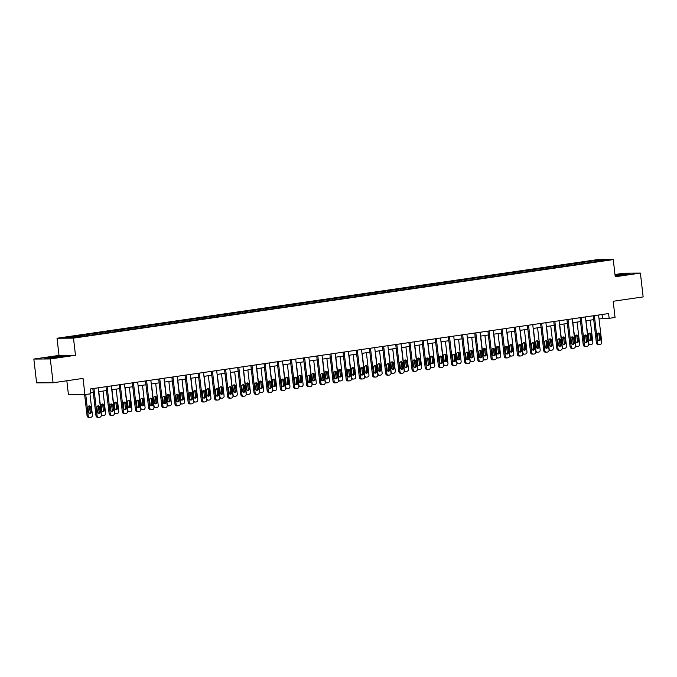 <?xml version="1.0" encoding="UTF-8"?>
<svg xmlns="http://www.w3.org/2000/svg" width="677" height="677" viewBox="0 0 677 677"><rect width="100%" height="100%" fill="white"/><g stroke="black" fill="none" stroke-linecap="round" stroke-linejoin="round"><path stroke-width="1.02" d="M66.837 380.762L68.445 394.716L84.913 394.598L90.828 393.743L90.269 388.979L608.598 313.561L609.148 318.325L615.054 317.471L613.184 301.273L643.15 296.915L640.391 273.093L623.923 273.203L614.978 274.507M33.85 359.055L36.609 382.877L53.077 382.767L50.318 358.945L75.477 355.281L73.488 338.136L57.02 338.246L59.009 355.4L33.85 359.055L50.318 358.945M73.488 338.136L613.252 259.604L596.784 259.714L57.02 338.246M598.849 260.086L64.662 337.806L71.424 337.764L87.401 335.665L592.891 262.117L605.619 260.044L598.849 260.086L598.586 261.06M84.075 334.988L84.583 335.851M92.182 333.803L92.681 334.666M97.243 333.067L97.75 333.93M105.35 331.891L105.857 332.754M110.41 331.155L110.918 332.018M118.517 329.97L119.025 330.841M123.586 329.234L124.086 330.097M131.685 328.057L132.193 328.92M136.754 327.321L137.253 328.184M144.853 326.145L145.36 327.008M149.922 325.4L150.429 326.272M158.02 324.224L158.528 325.087M163.089 323.488L163.597 324.351M171.196 322.311L171.696 323.174M176.257 321.575L176.765 322.438M184.364 320.39L184.872 321.253M189.425 319.654L189.932 320.517M197.532 318.478L198.039 319.341M202.601 317.741L203.1 318.605M210.699 316.557L211.207 317.428M215.768 315.82L216.268 316.692M223.867 314.644L224.375 315.507M228.936 313.908L229.444 314.771M237.043 312.732L237.542 313.595M242.104 311.995L242.611 312.859M250.211 310.811L250.71 311.674M255.271 310.074L255.779 310.938M263.378 308.898L263.886 309.761M268.439 308.162L268.947 309.025M276.546 306.977L277.054 307.849M281.615 306.241L282.114 307.104M289.714 305.065L290.221 305.928M294.783 304.328L295.282 305.192M302.881 303.152L303.389 304.015M307.95 302.407L308.458 303.279M316.057 301.231L316.557 302.094M321.118 300.495L321.626 301.358M329.225 299.319L329.724 300.182M334.286 298.582L334.793 299.446M342.393 297.398L342.9 298.261M347.453 296.661L347.961 297.525M355.56 295.485L356.068 296.348M360.629 294.749L361.129 295.612M368.728 293.564L369.236 294.436M373.797 292.828L374.305 293.7M381.896 291.652L382.403 292.515M386.965 290.915L387.472 291.779M395.072 289.739L395.571 290.602M400.132 289.003L400.64 289.866M408.239 287.818L408.739 288.681M413.3 287.082L413.808 287.945M421.407 285.906L421.915 286.769M426.468 285.169L426.975 286.032M434.575 283.985L435.083 284.856M439.644 283.248L440.143 284.12M447.742 282.072L448.25 282.935M452.811 281.336L453.319 282.199M460.91 280.16L461.418 281.023M465.979 279.423L466.487 280.286M474.086 278.239L474.585 279.102M479.147 277.502L479.654 278.365M487.254 276.326L487.762 277.189M492.314 275.59L492.822 276.453M500.421 274.405L500.929 275.277M505.482 273.669L505.99 274.532M513.589 272.493L514.097 273.356M518.658 271.756L519.157 272.619M526.757 270.58L527.265 271.443M531.826 269.835L532.334 270.707M539.924 268.659L540.432 269.522M544.993 267.923L545.501 268.786M553.101 266.746L553.6 267.61M558.161 266.01L558.669 266.873M566.268 264.825L566.776 265.689M571.329 264.089L571.837 264.952M579.436 262.913L579.944 263.776M584.505 262.177L585.004 263.04M84.913 394.598L83.043 378.401L53.077 382.767M613.252 259.604L615.241 276.749L640.391 273.093M599.027 318.875L609.148 318.325M90.718 392.829L93.282 392.457M98.605 391.687L106.458 390.544M111.773 389.766L119.626 388.623M124.94 387.853L132.794 386.711M138.108 385.932L145.961 384.79M151.276 384.02L159.129 382.877M164.452 382.107L172.296 380.965M177.619 380.186L185.473 379.044M190.787 378.274L198.64 377.131M203.955 376.353L211.808 375.21M217.122 374.44L224.976 373.298M230.29 372.528L238.143 371.377M243.466 370.607L251.319 369.464M256.634 368.694L264.487 367.552M269.801 366.773L277.655 365.631M282.969 364.861L290.822 363.718M296.137 362.94L303.99 361.797M309.304 361.027L317.158 359.885M322.48 359.115L330.334 357.972M335.648 357.194L343.501 356.051M348.816 355.281L356.669 354.139M361.983 353.36L369.837 352.218M375.151 351.448L383.004 350.305M388.319 349.535L396.172 348.393M401.495 347.614L409.348 346.472M414.662 345.702L422.516 344.559M427.83 343.781L435.683 342.638M440.998 341.868L448.851 340.726M454.165 339.947L462.019 338.805M467.333 338.035L475.186 336.892M480.509 336.122L488.362 334.98M493.677 334.201L501.53 333.059M506.845 332.289L514.698 331.146M520.012 330.368L527.865 329.225M533.18 328.455L541.033 327.313M546.347 326.542L554.201 325.4M559.524 324.622L567.377 323.479M572.691 322.709L580.544 321.567M585.859 320.788L593.712 319.646M79.006 335.724L79.514 336.587M602.022 314.517L602.471 318.376M582.88 262.185L583.007 263.328M569.704 264.098L569.839 265.249M556.536 266.019L556.672 267.161M543.369 267.931L543.504 269.082M530.201 269.852L530.336 270.995M517.033 271.765L517.16 272.907M503.866 273.686L503.993 274.828M490.69 275.598L490.825 276.741M477.522 277.511L477.657 278.662M464.354 279.432L464.49 280.574M451.187 281.344L451.314 282.487M438.019 283.265L438.146 284.408M424.843 285.178L424.978 286.32M411.675 287.09L411.811 288.241M398.508 289.011L398.643 290.154M385.34 290.924L385.475 292.075M372.172 292.845L372.299 293.987M359.005 294.757L359.132 295.9M345.829 296.678L345.964 297.821M332.661 298.591L332.796 299.733M319.493 300.503L319.629 301.654M306.326 302.424L306.461 303.567M293.158 304.337L293.285 305.479M279.99 306.258L280.117 307.4M266.814 308.17L266.95 309.313M253.647 310.083L253.782 311.234M240.479 312.004L240.614 313.146M227.311 313.916L227.447 315.059M214.144 315.837L214.27 316.98M200.976 317.75L201.103 318.892M187.8 319.671L187.935 320.813M174.632 321.583L174.768 322.726M161.464 323.496L161.6 324.647M148.297 325.417L148.432 326.559M135.129 327.329L135.256 328.472M121.962 329.25L122.088 330.393M108.785 331.163L108.921 332.305M95.618 333.076L95.753 334.226M82.45 334.997L82.586 336.139M615.156 276.021L629.703 273.846L615.029 274.98M75.477 355.281L59.009 355.4M49.506 358.268L65.796 355.899L50.208 357.134L44.538 358.302L49.506 358.268M598.578 315.025L601.726 342.232A1.921 1.701 89.6 0 1 600.262 344.381L599.416 344.508A1.921 1.701 89.6 0 1 597.512 342.841L594.364 315.634M593.264 315.795L596.395 342.85L597.512 342.841M600.575 338.915A1.54 1.362 -90.4 0 1 597.876 339.304L597.342 334.734A1.54 1.362 -90.4 0 1 600.042 334.336L600.575 338.915L599.458 338.915A1.54 1.362 -90.4 0 1 598.68 340.514M598.129 333.135A1.54 1.362 -90.4 0 1 598.933 334.345L599.458 338.915M598.307 344.508A1.921 1.701 -90.4 0 1 596.395 342.85M590.268 320.153L592.832 342.291A1.921 1.701 89.6 0 1 591.359 344.441L590.513 344.568A1.921 1.701 89.6 0 1 588.609 342.909L586.045 320.763M589.777 340.573A1.54 1.362 89.6 0 0 590.556 338.982L590.031 334.404A1.54 1.362 89.6 0 0 589.227 333.194M589.405 344.576A1.921 1.701 -90.4 0 1 588.575 344.458M591.673 338.974L591.139 334.396A1.54 1.362 89.6 0 0 588.44 334.793L588.973 339.363A1.54 1.362 89.6 0 0 591.673 338.974L590.556 338.982M615.148 275.971L616.781 275.835M620.97 275.361L625.294 274.54L615.088 275.437M615.054 275.192L628.569 274.083M57.063 357.414L61.37 356.61L52.298 357.304L49.023 358.04L52.874 357.888M45.672 358.294L50.386 357.321L64.662 356.127M585.41 316.938L588.558 344.144A1.921 1.701 89.6 0 1 587.094 346.294L586.248 346.421A1.921 1.701 89.6 0 1 584.344 344.762L581.196 317.555M580.096 317.708L583.227 344.771L584.344 344.762M587.408 340.827A1.54 1.362 -90.4 0 1 584.7 341.216L584.175 336.647A1.54 1.362 -90.4 0 1 586.874 336.257L587.408 340.827L586.29 340.836A1.54 1.362 -90.4 0 1 585.503 342.427M584.962 335.047A1.54 1.362 -90.4 0 1 585.766 336.257L586.29 340.836M585.14 346.429A1.921 1.701 -90.4 0 1 583.227 344.771M572.243 318.85L575.391 346.065A1.921 1.701 89.6 0 1 573.927 348.215L573.081 348.333A1.921 1.701 89.6 0 1 571.168 346.675L568.02 319.468M566.928 319.629L570.059 346.683L571.168 346.675M574.231 342.74A1.54 1.362 -90.4 0 1 571.532 343.137L571.007 338.559A1.54 1.362 -90.4 0 1 573.707 338.17L574.231 342.74L573.123 342.748A1.54 1.362 -90.4 0 1 572.336 344.348M571.786 336.968A1.54 1.362 -90.4 0 1 572.59 338.178L573.123 342.748M571.963 348.342A1.921 1.701 -90.4 0 1 570.059 346.683M577.1 322.066L579.656 344.204A1.921 1.701 89.6 0 1 578.192 346.362L577.346 346.48A1.921 1.701 89.6 0 1 575.442 344.821L572.877 322.684M576.609 342.494A1.54 1.362 89.6 0 0 577.388 340.895L576.863 336.325A1.54 1.362 89.6 0 0 576.059 335.115M576.237 346.489A1.921 1.701 -90.4 0 1 575.408 346.379M578.505 340.886L577.972 336.317A1.54 1.362 89.6 0 0 575.272 336.706L575.805 341.284A1.54 1.362 89.6 0 0 578.505 340.886L577.388 340.895M563.933 323.978L566.488 346.125A1.921 1.701 89.6 0 1 565.024 348.274L564.178 348.401A1.921 1.701 89.6 0 1 562.274 346.734L559.71 324.596M563.433 344.407A1.54 1.362 89.6 0 0 564.22 342.807L563.696 338.238A1.54 1.362 89.6 0 0 562.892 337.028M563.069 348.401A1.921 1.701 -90.4 0 1 562.24 348.291M565.337 342.807L564.804 338.229A1.54 1.362 89.6 0 0 562.105 338.627L562.629 343.197A1.54 1.362 89.6 0 0 565.337 342.807L564.22 342.807M559.075 320.771L562.223 347.978A1.921 1.701 89.6 0 1 560.759 350.127L559.913 350.254A1.921 1.701 89.6 0 1 558 348.596L554.852 321.38M553.761 321.541L556.892 348.604L558 348.596M561.064 344.661A1.54 1.362 -90.4 0 1 558.364 345.05L557.84 340.48A1.54 1.362 -90.4 0 1 560.539 340.082L561.064 344.661L559.955 344.669A1.54 1.362 -90.4 0 1 559.168 346.26M558.618 338.881A1.54 1.362 -90.4 0 1 559.422 340.091L559.955 344.669M558.796 350.263A1.921 1.701 -90.4 0 1 556.892 348.604M545.907 322.684L549.055 349.891A1.921 1.701 89.6 0 1 547.583 352.048L546.745 352.167A1.921 1.701 89.6 0 1 544.833 350.508L541.685 323.301M540.593 323.462L543.724 350.517L544.833 350.508M547.896 346.573A1.54 1.362 -90.4 0 1 545.197 346.971L544.663 342.393A1.54 1.362 -90.4 0 1 547.371 342.003L547.896 346.573L546.788 346.582A1.54 1.362 -90.4 0 1 546 348.181M545.45 340.802A1.54 1.362 -90.4 0 1 546.254 342.012L546.788 346.582M545.628 352.175A1.921 1.701 -90.4 0 1 543.724 350.517M532.74 324.605L535.888 351.812A1.921 1.701 89.6 0 1 534.415 353.961L533.569 354.088A1.921 1.701 89.6 0 1 531.665 352.421L528.517 325.214M527.417 325.375L530.548 352.429L531.665 352.421M534.728 348.494A1.54 1.362 -90.4 0 1 532.029 348.883L531.496 344.314A1.54 1.362 -90.4 0 1 534.195 343.916L534.728 348.494L533.611 348.503A1.54 1.362 -90.4 0 1 532.833 350.094M532.283 342.714A1.54 1.362 -90.4 0 1 533.087 343.924L533.611 348.503M532.461 354.096A1.921 1.701 -90.4 0 1 530.548 352.429M550.756 325.899L553.321 348.037A1.921 1.701 89.6 0 1 551.857 350.187L551.01 350.314A1.921 1.701 89.6 0 1 549.098 348.655L546.542 326.509M550.266 346.319A1.54 1.362 89.6 0 0 551.053 344.728L550.519 340.15A1.54 1.362 89.6 0 0 549.716 338.94M549.893 350.322A1.921 1.701 -90.4 0 1 549.064 350.212M552.161 344.72L551.637 340.15A1.54 1.362 89.6 0 0 548.937 340.539L549.462 345.109A1.54 1.362 89.6 0 0 552.161 344.72L551.053 344.728M537.589 327.812L540.153 349.958A1.921 1.701 89.6 0 1 538.689 352.108L537.843 352.226A1.921 1.701 89.6 0 1 535.93 350.568L533.366 328.43M537.098 348.24A1.54 1.362 89.6 0 0 537.885 346.641L537.352 342.071A1.54 1.362 89.6 0 0 536.548 340.861M536.726 352.235A1.921 1.701 -90.4 0 1 535.896 352.125M538.994 346.632L538.469 342.063A1.54 1.362 89.6 0 0 535.769 342.452L536.294 347.03A1.54 1.362 89.6 0 0 538.994 346.632L537.885 346.641M524.421 329.733L526.985 351.871A1.921 1.701 89.6 0 1 525.513 354.02L524.675 354.147A1.921 1.701 89.6 0 1 522.762 352.489L520.198 330.342M523.93 350.153A1.54 1.362 89.6 0 0 524.717 348.562L524.184 343.984A1.54 1.362 89.6 0 0 523.38 342.774M523.558 354.156A1.921 1.701 -90.4 0 1 522.729 354.037M525.826 348.553L525.301 343.975A1.54 1.362 89.6 0 0 522.593 344.373L523.126 348.943A1.54 1.362 89.6 0 0 525.826 348.553L524.717 348.562M519.564 326.517L522.712 353.724A1.921 1.701 89.6 0 1 521.248 355.882L520.401 356A1.921 1.701 89.6 0 1 518.497 354.342L515.349 327.135M514.249 327.287L517.38 354.35L518.497 354.342M521.561 350.407A1.54 1.362 -90.4 0 1 518.861 350.804L518.328 346.226A1.54 1.362 -90.4 0 1 521.028 345.837L521.561 350.407L520.444 350.415A1.54 1.362 -90.4 0 1 519.665 352.015M519.115 344.635A1.54 1.362 -90.4 0 1 519.919 345.845L520.444 350.415M519.293 356.009A1.921 1.701 -90.4 0 1 517.38 354.35M511.253 331.645L513.818 353.783A1.921 1.701 89.6 0 1 512.345 355.941L511.499 356.06A1.921 1.701 89.6 0 1 509.595 354.401L507.031 332.263M510.763 352.074A1.54 1.362 89.6 0 0 511.541 350.474L511.017 345.905A1.54 1.362 89.6 0 0 510.213 344.695M510.39 356.068A1.921 1.701 -90.4 0 1 509.561 355.958M512.658 350.466L512.125 345.896A1.54 1.362 89.6 0 0 509.426 346.285L509.959 350.864A1.54 1.362 89.6 0 0 512.658 350.466L511.541 350.474M506.396 328.43L509.544 355.645A1.921 1.701 89.6 0 1 508.08 357.794L507.234 357.913A1.921 1.701 89.6 0 1 505.33 356.254L502.173 329.047M501.082 329.208L504.213 356.263L505.33 356.254M508.393 352.319A1.54 1.362 -90.4 0 1 505.685 352.717L505.16 348.147A1.54 1.362 -90.4 0 1 507.86 347.75L508.393 352.319L507.276 352.328A1.54 1.362 -90.4 0 1 506.489 353.927M505.947 346.548A1.54 1.362 -90.4 0 1 506.751 347.758L507.276 352.328M506.125 357.921A1.921 1.701 -90.4 0 1 504.213 356.263M498.086 333.558L500.642 355.704A1.921 1.701 89.6 0 1 499.177 357.854L498.331 357.981A1.921 1.701 89.6 0 1 496.427 356.314L493.863 334.176M497.595 353.986A1.54 1.362 89.6 0 0 498.374 352.395L497.849 347.817A1.54 1.362 89.6 0 0 497.045 346.607M497.223 357.981A1.921 1.701 -90.4 0 1 496.393 357.871M499.491 352.387L498.957 347.809A1.54 1.362 89.6 0 0 496.258 348.206L496.791 352.776A1.54 1.362 89.6 0 0 499.491 352.387L498.374 352.395M493.228 330.351L496.376 357.558A1.921 1.701 89.6 0 1 494.912 359.707L494.066 359.834A1.921 1.701 89.6 0 1 492.154 358.175L489.006 330.96M487.914 331.121L491.045 358.184L492.154 358.175M495.217 354.24A1.54 1.362 -90.4 0 1 492.517 354.63L491.993 350.06A1.54 1.362 -90.4 0 1 494.692 349.662L495.217 354.24L494.108 354.249A1.54 1.362 -90.4 0 1 493.321 355.84M492.771 348.46A1.54 1.362 -90.4 0 1 493.575 349.67L494.108 354.249M492.949 359.842A1.921 1.701 -90.4 0 1 491.045 358.184M484.918 335.479L487.474 357.617A1.921 1.701 89.6 0 1 486.01 359.766L485.164 359.893A1.921 1.701 89.6 0 1 483.26 358.235L480.695 336.088M484.419 355.907A1.54 1.362 89.6 0 0 485.206 354.308L484.681 349.738A1.54 1.362 89.6 0 0 483.877 348.528M484.055 359.902A1.921 1.701 -90.4 0 1 483.226 359.792M486.323 354.299L485.79 349.73A1.54 1.362 89.6 0 0 483.09 350.119L483.615 354.689A1.54 1.362 89.6 0 0 486.323 354.299L485.206 354.308M480.061 332.263L483.209 359.479A1.921 1.701 89.6 0 1 481.736 361.628L480.898 361.746A1.921 1.701 89.6 0 1 478.986 360.088L475.838 332.881M474.746 333.042L477.877 360.096L478.986 360.088M482.049 356.153A1.54 1.362 -90.4 0 1 479.35 356.551L478.825 351.972A1.54 1.362 -90.4 0 1 481.525 351.583L482.049 356.153L480.941 356.161A1.54 1.362 -90.4 0 1 480.154 357.761M479.604 350.381A1.54 1.362 -90.4 0 1 480.408 351.591L480.941 356.161M479.781 361.755A1.921 1.701 -90.4 0 1 477.877 360.096M471.742 337.391L474.306 359.538A1.921 1.701 89.6 0 1 472.842 361.687L471.996 361.806A1.921 1.701 89.6 0 1 470.083 360.147L467.528 338.009M471.251 357.82A1.54 1.362 89.6 0 0 472.038 356.22L471.505 351.651A1.54 1.362 89.6 0 0 470.701 350.441M470.879 361.814A1.921 1.701 -90.4 0 1 470.05 361.704M473.147 356.212L472.622 351.642A1.54 1.362 89.6 0 0 469.923 352.032L470.447 356.61A1.54 1.362 89.6 0 0 473.147 356.212L472.038 356.22M466.893 334.184L470.041 361.391A1.921 1.701 89.6 0 1 468.569 363.541L467.731 363.667A1.921 1.701 89.6 0 1 465.818 362.009L462.67 334.793M461.579 334.954L464.71 362.009L465.818 362.009M468.882 358.074A1.54 1.362 -90.4 0 1 466.182 358.463L465.649 353.893A1.54 1.362 -90.4 0 1 468.357 353.496L468.882 358.074L467.773 358.082A1.54 1.362 -90.4 0 1 466.986 359.673M466.436 352.294A1.54 1.362 -90.4 0 1 467.24 353.504L467.773 358.082M466.614 363.676A1.921 1.701 -90.4 0 1 464.71 362.009M458.574 339.312L461.139 361.45A1.921 1.701 89.6 0 1 459.666 363.6L458.828 363.727A1.921 1.701 89.6 0 1 456.916 362.068L454.352 339.922M458.084 359.732A1.54 1.362 89.6 0 0 458.871 358.141L458.337 353.563A1.54 1.362 89.6 0 0 457.534 352.353M457.711 363.735A1.921 1.701 -90.4 0 1 456.882 363.617M459.979 358.133L459.455 353.555A1.54 1.362 89.6 0 0 456.755 353.953L457.28 358.522A1.54 1.362 89.6 0 0 459.979 358.133L458.871 358.141M453.725 336.097L456.873 363.304A1.921 1.701 89.6 0 1 455.401 365.462L454.555 365.58A1.921 1.701 89.6 0 1 452.651 363.921L449.503 336.714M448.402 336.875L451.534 363.93L452.651 363.921M455.714 359.986A1.54 1.362 -90.4 0 1 453.015 360.384L452.481 355.806A1.54 1.362 -90.4 0 1 455.181 355.417L455.714 359.986L454.597 359.995A1.54 1.362 -90.4 0 1 453.818 361.594M453.268 354.215A1.54 1.362 -90.4 0 1 454.072 355.425L454.597 359.995M453.446 365.588A1.921 1.701 -90.4 0 1 451.534 363.93M445.407 341.225L447.971 363.371A1.921 1.701 89.6 0 1 446.498 365.521L445.661 365.639A1.921 1.701 89.6 0 1 443.748 363.981L441.184 341.843M444.916 361.653A1.54 1.362 89.6 0 0 445.703 360.054L445.17 355.484A1.54 1.362 89.6 0 0 444.366 354.274M444.544 365.648A1.921 1.701 -90.4 0 1 443.714 365.538M446.812 360.046L446.287 355.476A1.54 1.362 89.6 0 0 443.579 355.865L444.112 360.443A1.54 1.362 89.6 0 0 446.812 360.046L445.703 360.054M440.549 338.018L443.697 365.225A1.921 1.701 89.6 0 1 442.233 367.374L441.387 367.501A1.921 1.701 89.6 0 1 439.483 365.834L436.335 338.627M435.235 338.788L438.366 365.842L439.483 365.834M442.546 361.907A1.54 1.362 -90.4 0 1 439.847 362.297L439.314 357.727A1.54 1.362 -90.4 0 1 442.013 357.329L442.546 361.907L441.429 361.907A1.54 1.362 -90.4 0 1 440.651 363.507M440.101 356.127A1.54 1.362 -90.4 0 1 440.905 357.338L441.429 361.907M440.278 367.501A1.921 1.701 -90.4 0 1 438.366 365.842M432.239 343.137L434.803 365.284A1.921 1.701 89.6 0 1 433.331 367.433L432.485 367.56A1.921 1.701 89.6 0 1 430.58 365.902L428.016 343.755M431.748 363.566A1.54 1.362 89.6 0 0 432.527 361.975L432.002 357.397A1.54 1.362 89.6 0 0 431.198 356.187M431.376 367.569A1.921 1.701 -90.4 0 1 430.547 367.45M433.644 361.967L433.111 357.388A1.54 1.362 89.6 0 0 430.411 357.786L430.944 362.356A1.54 1.362 89.6 0 0 433.644 361.967L432.527 361.975M427.382 339.93L430.53 367.137A1.921 1.701 89.6 0 1 429.066 369.287L428.219 369.414A1.921 1.701 89.6 0 1 426.307 367.755L423.159 340.548M422.067 340.7L425.198 367.763L426.307 367.755M429.379 363.82A1.54 1.362 -90.4 0 1 426.671 364.209L426.146 359.639A1.54 1.362 -90.4 0 1 428.846 359.25L429.379 363.82L428.262 363.828A1.54 1.362 -90.4 0 1 427.475 365.419M426.933 358.04A1.54 1.362 -90.4 0 1 427.737 359.25L428.262 363.828M427.111 369.422A1.921 1.701 -90.4 0 1 425.198 367.763M419.071 345.058L421.627 367.196A1.921 1.701 89.6 0 1 420.163 369.354L419.317 369.473A1.921 1.701 89.6 0 1 417.413 367.814L414.849 345.668M418.581 365.487A1.54 1.362 89.6 0 0 419.359 363.887L418.835 359.318A1.54 1.362 89.6 0 0 418.031 358.108M418.208 369.481A1.921 1.701 -90.4 0 1 417.379 369.371M420.476 363.879L419.943 359.309A1.54 1.362 89.6 0 0 417.244 359.699L417.777 364.277A1.54 1.362 89.6 0 0 420.476 363.879L419.359 363.887M414.214 341.843L417.362 369.058A1.921 1.701 89.6 0 1 415.898 371.208L415.052 371.326A1.921 1.701 89.6 0 1 413.139 369.667L409.991 342.46M408.9 342.621L412.031 369.676L413.139 369.667M416.203 365.732A1.54 1.362 -90.4 0 1 413.503 366.13L412.978 361.552A1.54 1.362 -90.4 0 1 415.678 361.163L416.203 365.732L415.094 365.741A1.54 1.362 -90.4 0 1 414.307 367.34M413.757 359.961A1.54 1.362 -90.4 0 1 414.561 361.171L415.094 365.741M413.935 371.334A1.921 1.701 -90.4 0 1 412.031 369.676M405.904 346.971L408.459 369.117A1.921 1.701 89.6 0 1 406.995 371.267L406.149 371.385A1.921 1.701 89.6 0 1 404.237 369.727L401.681 347.589M405.405 367.399A1.54 1.362 89.6 0 0 406.192 365.8L405.667 361.23A1.54 1.362 89.6 0 0 404.863 360.02M405.041 371.394A1.921 1.701 -90.4 0 1 404.203 371.284M407.309 365.8L406.775 361.222A1.54 1.362 89.6 0 0 404.076 361.62L404.601 366.189A1.54 1.362 89.6 0 0 407.309 365.8L406.192 365.8M401.046 343.764L404.194 370.971A1.921 1.701 89.6 0 1 402.722 373.12L401.884 373.247A1.921 1.701 89.6 0 1 399.972 371.588L396.824 344.373M395.732 344.534L398.863 371.597L399.972 371.588M403.035 367.653A1.54 1.362 -90.4 0 1 400.335 368.043L399.802 363.473A1.54 1.362 -90.4 0 1 402.51 363.075L403.035 367.653L401.926 367.662A1.54 1.362 -90.4 0 1 401.139 369.253M400.589 361.873A1.54 1.362 -90.4 0 1 401.393 363.084L401.926 367.662M400.767 373.255A1.921 1.701 -90.4 0 1 398.863 371.597M392.728 348.892L395.292 371.03A1.921 1.701 89.6 0 1 393.828 373.179L392.982 373.306A1.921 1.701 89.6 0 1 391.069 371.648L388.513 349.501M392.237 369.312A1.54 1.362 89.6 0 0 393.024 367.721L392.491 363.143A1.54 1.362 89.6 0 0 391.687 361.933M391.865 373.315A1.921 1.701 -90.4 0 1 391.035 373.196M394.132 367.713L393.608 363.143A1.54 1.362 89.6 0 0 390.908 363.532L391.433 368.102A1.54 1.362 89.6 0 0 394.132 367.713L393.024 367.721M387.879 345.676L391.027 372.883A1.921 1.701 89.6 0 1 389.554 375.041L388.716 375.16A1.921 1.701 89.6 0 1 386.804 373.501L383.656 346.294M382.564 346.455L385.687 373.509L386.804 373.501M389.867 369.566A1.54 1.362 -90.4 0 1 387.168 369.964L386.635 365.385A1.54 1.362 -90.4 0 1 389.343 364.996L389.867 369.566L388.759 369.574A1.54 1.362 -90.4 0 1 387.972 371.174M387.422 363.794A1.54 1.362 -90.4 0 1 388.226 365.005L388.759 369.574M387.599 375.168A1.921 1.701 -90.4 0 1 385.687 373.509M379.56 350.804L382.124 372.951A1.921 1.701 89.6 0 1 380.652 375.1L379.814 375.219A1.921 1.701 89.6 0 1 377.901 373.56L375.337 351.422M379.069 371.233A1.54 1.362 89.6 0 0 379.856 369.634L379.323 365.064A1.54 1.362 89.6 0 0 378.519 363.854M378.697 375.227A1.921 1.701 -90.4 0 1 377.868 375.117M380.965 369.625L380.44 365.055A1.54 1.362 89.6 0 0 377.732 365.445L378.265 370.023A1.54 1.362 89.6 0 0 380.965 369.625L379.856 369.634M374.711 347.597L377.859 374.804A1.921 1.701 89.6 0 1 376.387 376.954L375.54 377.081A1.921 1.701 89.6 0 1 373.636 375.413L370.488 348.206M369.388 348.367L372.519 375.422L373.636 375.413M376.7 371.487A1.54 1.362 -90.4 0 1 374 371.876L373.467 367.306A1.54 1.362 -90.4 0 1 376.167 366.909L376.7 371.487L375.583 371.495A1.54 1.362 -90.4 0 1 374.804 373.086M374.254 365.707A1.54 1.362 -90.4 0 1 375.058 366.917L375.583 371.495M374.432 377.081A1.921 1.701 -90.4 0 1 372.519 375.422M366.392 352.725L368.957 374.863A1.921 1.701 89.6 0 1 367.484 377.013L366.646 377.14A1.921 1.701 89.6 0 1 364.734 375.481L362.17 353.335M365.902 373.145A1.54 1.362 89.6 0 0 366.689 371.555L366.155 366.976A1.54 1.362 89.6 0 0 365.352 365.766M365.529 377.148A1.921 1.701 -90.4 0 1 364.7 377.03M367.797 371.546L367.272 366.968A1.54 1.362 89.6 0 0 364.565 367.366L365.098 371.935A1.54 1.362 89.6 0 0 367.797 371.546L366.689 371.555M361.535 349.51L364.683 376.717A1.921 1.701 89.6 0 1 363.219 378.866L362.373 378.993A1.921 1.701 89.6 0 1 360.469 377.334L357.321 350.127M356.22 350.28L359.352 377.343L360.469 377.334M363.532 373.399A1.54 1.362 -90.4 0 1 360.833 373.789L360.299 369.219A1.54 1.362 -90.4 0 1 362.999 368.83L363.532 373.399L362.415 373.408A1.54 1.362 -90.4 0 1 361.636 374.999M361.086 367.619A1.54 1.362 -90.4 0 1 361.89 368.838L362.415 373.408M361.264 379.002A1.921 1.701 -90.4 0 1 359.352 377.343M353.225 354.638L355.789 376.776A1.921 1.701 89.6 0 1 354.316 378.934L353.47 379.052A1.921 1.701 89.6 0 1 351.566 377.394L349.002 355.256M352.734 375.066A1.54 1.362 89.6 0 0 353.512 373.467L352.988 368.897A1.54 1.362 89.6 0 0 352.184 367.687M352.362 379.061A1.921 1.701 -90.4 0 1 351.532 378.951M354.63 373.459L354.096 368.889A1.54 1.362 89.6 0 0 351.397 369.278L351.93 373.856A1.54 1.362 89.6 0 0 354.63 373.459L353.512 373.467M348.367 351.422L351.515 378.638A1.921 1.701 89.6 0 1 350.051 380.787L349.205 380.906A1.921 1.701 89.6 0 1 347.293 379.247L344.144 352.04M343.053 352.201L346.184 379.255L347.293 379.247M350.364 375.312A1.54 1.362 -90.4 0 1 347.656 375.71L347.132 371.131A1.54 1.362 -90.4 0 1 349.831 370.742L350.364 375.312L349.247 375.32A1.54 1.362 -90.4 0 1 348.46 376.92M347.919 369.54A1.54 1.362 -90.4 0 1 348.723 370.751L349.247 375.32M348.096 380.914A1.921 1.701 -90.4 0 1 346.184 379.255M340.057 356.551L342.613 378.697A1.921 1.701 89.6 0 1 341.149 380.846L340.303 380.973A1.921 1.701 89.6 0 1 338.398 379.306L335.834 357.168M339.566 376.979A1.54 1.362 89.6 0 0 340.345 375.38L339.82 370.81A1.54 1.362 89.6 0 0 339.016 369.6M339.194 380.973A1.921 1.701 -90.4 0 1 338.365 380.863M341.462 375.38L340.929 370.801A1.54 1.362 89.6 0 0 338.229 371.199L338.762 375.769A1.54 1.362 89.6 0 0 341.462 375.38L340.345 375.38M335.2 353.343L338.348 380.55A1.921 1.701 89.6 0 1 336.884 382.7L336.037 382.827A1.921 1.701 89.6 0 1 334.125 381.168L330.977 353.953M329.885 354.113L333.016 381.176L334.125 381.168M337.188 377.233A1.54 1.362 -90.4 0 1 334.489 377.622L333.964 373.052A1.54 1.362 -90.4 0 1 336.664 372.655L337.188 377.233L336.08 377.241A1.54 1.362 -90.4 0 1 335.293 378.832M334.743 371.453A1.54 1.362 -90.4 0 1 335.547 372.663L336.08 377.241M334.92 382.835A1.921 1.701 -90.4 0 1 333.016 381.176M326.881 358.471L329.445 380.609A1.921 1.701 89.6 0 1 327.981 382.759L327.135 382.886A1.921 1.701 89.6 0 1 325.222 381.227L322.667 359.081M326.39 378.892A1.54 1.362 89.6 0 0 327.177 377.301L326.652 372.722A1.54 1.362 89.6 0 0 325.849 371.512M326.026 382.894A1.921 1.701 -90.4 0 1 325.188 382.784M328.294 377.292L327.761 372.722A1.54 1.362 89.6 0 0 325.062 373.112L325.586 377.681A1.54 1.362 89.6 0 0 328.294 377.292L327.177 377.301M322.032 355.256L325.18 382.471A1.921 1.701 89.6 0 1 323.708 384.621L322.87 384.739A1.921 1.701 89.6 0 1 320.957 383.08L317.809 355.874M316.718 356.034L319.849 383.089L320.957 383.08M324.021 379.145A1.54 1.362 -90.4 0 1 321.321 379.543L320.788 374.965A1.54 1.362 -90.4 0 1 323.496 374.576L324.021 379.145L322.912 379.154A1.54 1.362 -90.4 0 1 322.125 380.753M321.575 373.374A1.54 1.362 -90.4 0 1 322.379 374.584L322.912 379.154M321.753 384.748A1.921 1.701 -90.4 0 1 319.849 383.089M313.713 360.384L316.277 382.53A1.921 1.701 89.6 0 1 314.813 384.68L313.967 384.798A1.921 1.701 89.6 0 1 312.055 383.14L309.499 361.002M313.223 380.812A1.54 1.362 89.6 0 0 314.01 379.213L313.476 374.643A1.54 1.362 89.6 0 0 312.672 373.433M312.85 384.807A1.921 1.701 -90.4 0 1 312.021 384.697M315.118 379.205L314.593 374.635A1.54 1.362 89.6 0 0 311.894 375.024L312.419 379.602A1.54 1.362 89.6 0 0 315.118 379.205L314.01 379.213M308.864 357.177L312.012 384.384A1.921 1.701 89.6 0 1 310.54 386.533L309.702 386.66A1.921 1.701 89.6 0 1 307.79 385.001L304.642 357.786M303.55 357.947L306.673 385.001L307.79 385.001M310.853 381.066A1.54 1.362 -90.4 0 1 308.153 381.456L307.62 376.886A1.54 1.362 -90.4 0 1 310.328 376.488L310.853 381.066L309.744 381.075A1.54 1.362 -90.4 0 1 308.957 382.666M308.407 375.286A1.54 1.362 -90.4 0 1 309.211 376.497L309.744 381.075M308.585 386.669A1.921 1.701 -90.4 0 1 306.673 385.001M300.546 362.305L303.11 384.443A1.921 1.701 89.6 0 1 301.637 386.592L300.8 386.719A1.921 1.701 89.6 0 1 298.887 385.061L296.323 362.914M300.055 382.725A1.54 1.362 89.6 0 0 300.842 381.134L300.309 376.556A1.54 1.362 89.6 0 0 299.505 375.346M299.683 386.728A1.921 1.701 -90.4 0 1 298.853 386.609M301.95 381.126L301.426 376.547A1.54 1.362 89.6 0 0 298.718 376.945L299.251 381.515A1.54 1.362 89.6 0 0 301.95 381.126L300.842 381.134M295.697 359.089L298.845 386.296A1.921 1.701 89.6 0 1 297.372 388.454L296.526 388.573A1.921 1.701 89.6 0 1 294.622 386.914L291.474 359.707M290.374 359.859L293.505 386.922L294.622 386.914M297.685 382.979A1.54 1.362 -90.4 0 1 294.986 383.377L294.453 378.798A1.54 1.362 -90.4 0 1 297.152 378.409L297.685 382.979L296.568 382.987A1.54 1.362 -90.4 0 1 295.79 384.587M295.24 377.207A1.54 1.362 -90.4 0 1 296.044 378.418L296.568 382.987M295.417 388.581A1.921 1.701 -90.4 0 1 293.505 386.922M287.378 364.218L289.942 386.364A1.921 1.701 89.6 0 1 288.47 388.513L287.632 388.632A1.921 1.701 89.6 0 1 285.719 386.973L283.155 364.835M286.887 384.646A1.54 1.362 89.6 0 0 287.674 383.047L287.141 378.477A1.54 1.362 89.6 0 0 286.337 377.267M286.515 388.64A1.921 1.701 -90.4 0 1 285.686 388.53M288.783 383.038L288.258 378.468A1.54 1.362 89.6 0 0 285.55 378.858L286.083 383.436A1.54 1.362 89.6 0 0 288.783 383.038L287.674 383.047M282.521 361.01L285.669 388.217A1.921 1.701 89.6 0 1 284.205 390.367L283.358 390.485A1.921 1.701 89.6 0 1 281.454 388.826L278.306 361.62M277.206 361.78L280.337 388.835L281.454 388.826M284.518 384.9A1.54 1.362 -90.4 0 1 281.81 385.289L281.285 380.719A1.54 1.362 -90.4 0 1 283.985 380.322L284.518 384.9L283.401 384.9A1.54 1.362 -90.4 0 1 282.614 386.499M282.072 379.12A1.54 1.362 -90.4 0 1 282.876 380.33L283.401 384.9M282.25 390.494A1.921 1.701 -90.4 0 1 280.337 388.835M274.21 366.13L276.775 388.276A1.921 1.701 89.6 0 1 275.302 390.426L274.456 390.553A1.921 1.701 89.6 0 1 272.552 388.886L269.988 366.748M273.72 386.559A1.54 1.362 89.6 0 0 274.498 384.968L273.973 380.389A1.54 1.362 89.6 0 0 273.169 379.179M273.347 390.561A1.921 1.701 -90.4 0 1 272.518 390.443M275.615 384.959L275.082 380.381A1.54 1.362 89.6 0 0 272.382 380.779L272.916 385.348A1.54 1.362 89.6 0 0 275.615 384.959L274.498 384.968M269.353 362.923L272.501 390.13A1.921 1.701 89.6 0 1 271.037 392.279L270.191 392.406A1.921 1.701 89.6 0 1 268.278 390.747L265.13 363.532M264.038 363.693L267.17 390.756L268.278 390.747M271.35 386.812A1.54 1.362 -90.4 0 1 268.642 387.202L268.117 382.632A1.54 1.362 -90.4 0 1 270.817 382.243L271.35 386.812L270.233 386.821A1.54 1.362 -90.4 0 1 269.446 388.412M268.904 381.033A1.54 1.362 -90.4 0 1 269.708 382.243L270.233 386.821M269.082 392.415A1.921 1.701 -90.4 0 1 267.17 390.756M261.043 368.051L263.598 390.189A1.921 1.701 89.6 0 1 262.134 392.347L261.288 392.465A1.921 1.701 89.6 0 1 259.384 390.807L256.82 368.66M260.543 388.48A1.54 1.362 89.6 0 0 261.33 386.88L260.806 382.31A1.54 1.362 89.6 0 0 260.002 381.1M260.18 392.474A1.921 1.701 -90.4 0 1 259.35 392.364M262.448 386.872L261.914 382.302A1.54 1.362 89.6 0 0 259.215 382.691L259.74 387.269A1.54 1.362 89.6 0 0 262.448 386.872L261.33 386.88M256.185 364.835L259.333 392.051A1.921 1.701 89.6 0 1 257.869 394.2L257.023 394.319A1.921 1.701 89.6 0 1 255.111 392.66L251.962 365.453M250.871 365.614L254.002 392.668L255.111 392.66M258.174 388.725A1.54 1.362 -90.4 0 1 255.474 389.123L254.95 384.544A1.54 1.362 -90.4 0 1 257.649 384.155L258.174 388.725L257.065 388.733A1.54 1.362 -90.4 0 1 256.278 390.333M255.728 382.954A1.54 1.362 -90.4 0 1 256.532 384.164L257.065 388.733M255.906 394.327A1.921 1.701 -90.4 0 1 254.002 392.668M247.867 369.964L250.431 392.11A1.921 1.701 89.6 0 1 248.967 394.259L248.12 394.378A1.921 1.701 89.6 0 1 246.208 392.719L243.652 370.581M247.376 390.392A1.54 1.362 89.6 0 0 248.163 388.793L247.638 384.223A1.54 1.362 89.6 0 0 246.834 383.013M247.012 394.386A1.921 1.701 -90.4 0 1 246.174 394.276M249.28 388.793L248.747 384.214A1.54 1.362 89.6 0 0 246.047 384.612L246.572 389.182A1.54 1.362 89.6 0 0 249.28 388.793L248.163 388.793M243.018 366.756L246.166 393.963A1.921 1.701 89.6 0 1 244.693 396.113L243.855 396.24A1.921 1.701 89.6 0 1 241.943 394.581L238.795 367.366M237.703 367.526L240.834 394.581L241.943 394.581M245.006 390.646A1.54 1.362 -90.4 0 1 242.307 391.035L241.774 386.465A1.54 1.362 -90.4 0 1 244.482 386.068L245.006 390.646L243.898 390.654A1.54 1.362 -90.4 0 1 243.111 392.245M242.561 384.866A1.54 1.362 -90.4 0 1 243.365 386.076L243.898 390.654M242.738 396.248A1.921 1.701 -90.4 0 1 240.834 394.581M234.699 371.885L237.263 394.022A1.921 1.701 89.6 0 1 235.799 396.172L234.953 396.299A1.921 1.701 89.6 0 1 233.04 394.64L230.485 372.494M234.208 392.305A1.54 1.362 89.6 0 0 234.995 390.714L234.462 386.135A1.54 1.362 89.6 0 0 233.658 384.925M233.836 396.307A1.921 1.701 -90.4 0 1 233.006 396.189M236.104 390.705L235.579 386.135A1.54 1.362 89.6 0 0 232.88 386.525L233.404 391.094A1.54 1.362 89.6 0 0 236.104 390.705L234.995 390.714M229.85 368.669L232.998 395.876A1.921 1.701 89.6 0 1 231.526 398.034L230.679 398.152A1.921 1.701 89.6 0 1 228.775 396.494L225.627 369.287M224.527 369.447L227.658 396.502L228.775 396.494M231.839 392.558A1.54 1.362 -90.4 0 1 229.139 392.956L228.606 388.378A1.54 1.362 -90.4 0 1 231.306 387.989L231.839 392.558L230.73 392.567A1.54 1.362 -90.4 0 1 229.943 394.166M229.393 386.787A1.54 1.362 -90.4 0 1 230.197 387.997L230.73 392.567M229.571 398.161A1.921 1.701 -90.4 0 1 227.658 396.502M221.531 373.797L224.095 395.943A1.921 1.701 89.6 0 1 222.623 398.093L221.785 398.211A1.921 1.701 89.6 0 1 219.873 396.553L217.309 374.415M221.04 394.226A1.54 1.362 89.6 0 0 221.828 392.626L221.294 388.056A1.54 1.362 89.6 0 0 220.49 386.846M220.668 398.22A1.921 1.701 -90.4 0 1 219.839 398.11M222.936 392.618L222.411 388.048A1.54 1.362 89.6 0 0 219.703 388.437L220.237 393.015A1.54 1.362 89.6 0 0 222.936 392.618L221.828 392.626M216.682 370.59L219.83 397.797A1.921 1.701 89.6 0 1 218.358 399.946L217.512 400.073A1.921 1.701 89.6 0 1 215.608 398.406L212.46 371.199M211.359 371.36L214.491 398.414L215.608 398.406M218.671 394.479A1.54 1.362 -90.4 0 1 215.971 394.869L215.438 390.299A1.54 1.362 -90.4 0 1 218.138 389.901L218.671 394.479L217.554 394.479A1.54 1.362 -90.4 0 1 216.775 396.079M216.225 388.7A1.54 1.362 -90.4 0 1 217.029 389.91L217.554 394.479M216.403 400.073A1.921 1.701 -90.4 0 1 214.491 398.414M208.364 375.718L210.928 397.856A1.921 1.701 89.6 0 1 209.455 400.005L208.609 400.132A1.921 1.701 89.6 0 1 206.705 398.474L204.141 376.327M207.873 396.138A1.54 1.362 89.6 0 0 208.66 394.547L208.127 389.969A1.54 1.362 89.6 0 0 207.323 388.759M207.5 400.141A1.921 1.701 -90.4 0 1 206.671 400.022M209.768 394.539L209.235 389.96A1.54 1.362 89.6 0 0 206.536 390.358L207.069 394.928A1.54 1.362 89.6 0 0 209.768 394.539L208.66 394.547M203.506 372.502L206.654 399.709A1.921 1.701 89.6 0 1 205.19 401.859L204.344 401.986A1.921 1.701 89.6 0 1 202.44 400.327L199.292 373.12M198.192 373.272L201.323 400.335L202.44 400.327M205.503 396.392A1.54 1.362 -90.4 0 1 202.795 396.781L202.271 392.211A1.54 1.362 -90.4 0 1 204.97 391.822L205.503 396.392L204.386 396.4A1.54 1.362 -90.4 0 1 203.599 397.991M203.058 390.612A1.54 1.362 -90.4 0 1 203.862 391.822L204.386 396.4M203.235 401.994A1.921 1.701 -90.4 0 1 201.323 400.335M195.196 377.631L197.76 399.768A1.921 1.701 89.6 0 1 196.288 401.926L195.441 402.045A1.921 1.701 89.6 0 1 193.537 400.386L190.973 378.248M194.705 398.059A1.54 1.362 89.6 0 0 195.484 396.46L194.959 391.89A1.54 1.362 89.6 0 0 194.155 390.68M194.333 402.053A1.921 1.701 -90.4 0 1 193.504 401.943M196.601 396.451L196.068 391.881A1.54 1.362 89.6 0 0 193.368 392.271L193.901 396.849A1.54 1.362 89.6 0 0 196.601 396.451L195.484 396.46M190.339 374.415L193.487 401.63A1.921 1.701 89.6 0 1 192.023 403.78L191.176 403.898A1.921 1.701 89.6 0 1 189.264 402.24L186.116 375.033M185.024 375.193L188.155 402.248L189.264 402.24M192.336 398.304A1.54 1.362 -90.4 0 1 189.628 398.702L189.103 394.124A1.54 1.362 -90.4 0 1 191.803 393.735L192.336 398.304L191.219 398.313A1.54 1.362 -90.4 0 1 190.432 399.912M189.882 392.533A1.54 1.362 -90.4 0 1 190.686 393.743L191.219 398.313M190.059 403.907A1.921 1.701 -90.4 0 1 188.155 402.248M182.028 379.543L184.584 401.689A1.921 1.701 89.6 0 1 183.12 403.839L182.274 403.966A1.921 1.701 89.6 0 1 180.37 402.299L177.806 380.161M181.529 399.972A1.54 1.362 89.6 0 0 182.316 398.372L181.791 393.802A1.54 1.362 89.6 0 0 180.987 392.592M181.165 403.966A1.921 1.701 -90.4 0 1 180.336 403.856M183.433 398.372L182.9 393.794A1.54 1.362 89.6 0 0 180.2 394.192L180.725 398.761A1.54 1.362 89.6 0 0 183.433 398.372L182.316 398.372M177.171 376.336L180.319 403.543A1.921 1.701 89.6 0 1 178.855 405.692L178.009 405.819A1.921 1.701 89.6 0 1 176.096 404.161L172.948 376.945M171.856 377.106L174.988 404.169L176.096 404.161M179.16 400.225A1.54 1.362 -90.4 0 1 176.46 400.615L175.935 396.045A1.54 1.362 -90.4 0 1 178.635 395.647L179.16 400.225L178.051 400.234A1.54 1.362 -90.4 0 1 177.264 401.825M176.714 394.446A1.54 1.362 -90.4 0 1 177.518 395.656L178.051 400.234M176.892 405.828A1.921 1.701 -90.4 0 1 174.988 404.169M168.852 381.464L171.416 403.602A1.921 1.701 89.6 0 1 169.952 405.751L169.106 405.878A1.921 1.701 89.6 0 1 167.194 404.22L164.638 382.073M168.361 401.884A1.54 1.362 89.6 0 0 169.148 400.293L168.615 395.715A1.54 1.362 89.6 0 0 167.811 394.505M167.989 405.887A1.921 1.701 -90.4 0 1 167.16 405.777M170.257 400.285L169.732 395.715A1.54 1.362 89.6 0 0 167.033 396.104L167.557 400.674A1.54 1.362 89.6 0 0 170.257 400.285L169.148 400.293M164.003 378.248L167.151 405.455A1.921 1.701 89.6 0 1 165.679 407.613L164.841 407.732A1.921 1.701 89.6 0 1 162.929 406.073L159.78 378.866M158.689 379.027L161.82 406.082L162.929 406.073M165.992 402.138A1.54 1.362 -90.4 0 1 163.292 402.536L162.759 397.958A1.54 1.362 -90.4 0 1 165.467 397.568L165.992 402.138L164.883 402.146A1.54 1.362 -90.4 0 1 164.096 403.746M163.546 396.367A1.54 1.362 -90.4 0 1 164.35 397.577L164.883 402.146M163.724 407.74A1.921 1.701 -90.4 0 1 161.82 406.082M155.685 383.377L158.249 405.523A1.921 1.701 89.6 0 1 156.785 407.672L155.938 407.791A1.921 1.701 89.6 0 1 154.026 406.132L151.462 383.994M155.194 403.805A1.54 1.362 89.6 0 0 155.981 402.206L155.448 397.636A1.54 1.362 89.6 0 0 154.644 396.426M154.821 407.799A1.921 1.701 -90.4 0 1 153.992 407.689M157.089 402.197L156.565 397.627A1.54 1.362 89.6 0 0 153.865 398.017L154.39 402.595A1.54 1.362 89.6 0 0 157.089 402.197L155.981 402.206M150.836 380.169L153.984 407.376A1.921 1.701 89.6 0 1 152.511 409.526L151.665 409.653A1.921 1.701 89.6 0 1 149.761 407.986L146.613 380.779M145.513 380.939L148.644 407.994L149.761 407.986M152.824 404.059A1.54 1.362 -90.4 0 1 150.125 404.448L149.592 399.879A1.54 1.362 -90.4 0 1 152.291 399.481L152.824 404.059L151.716 404.067A1.54 1.362 -90.4 0 1 150.929 405.658M150.379 398.279A1.54 1.362 -90.4 0 1 151.183 399.489L151.716 404.067M150.556 409.661A1.921 1.701 -90.4 0 1 148.644 407.994M142.517 385.298L145.081 407.436A1.921 1.701 89.6 0 1 143.609 409.585L142.771 409.712A1.921 1.701 89.6 0 1 140.858 408.053L138.294 385.907M142.026 405.718A1.54 1.362 89.6 0 0 142.813 404.127L142.28 399.548A1.54 1.362 89.6 0 0 141.476 398.338M141.654 409.72A1.921 1.701 -90.4 0 1 140.824 409.602M143.922 404.118L143.397 399.54A1.54 1.362 89.6 0 0 140.689 399.938L141.222 404.507A1.54 1.362 89.6 0 0 143.922 404.118L142.813 404.127M137.659 382.082L140.808 409.289A1.921 1.701 89.6 0 1 139.344 411.447L138.497 411.565A1.921 1.701 89.6 0 1 136.593 409.907L133.445 382.7M132.345 382.852L135.476 409.915L136.593 409.907M139.657 405.972A1.54 1.362 -90.4 0 1 136.957 406.369L136.424 401.791A1.54 1.362 -90.4 0 1 139.124 401.402L139.657 405.972L138.54 405.98A1.54 1.362 -90.4 0 1 137.761 407.579M137.211 400.2A1.54 1.362 -90.4 0 1 138.015 401.41L138.54 405.98M137.389 411.574A1.921 1.701 -90.4 0 1 135.476 409.915M129.349 387.21L131.913 409.348A1.921 1.701 89.6 0 1 130.441 411.506L129.595 411.624A1.921 1.701 89.6 0 1 127.691 409.966L125.127 387.828M128.858 407.639A1.54 1.362 89.6 0 0 129.645 406.039L129.112 401.469A1.54 1.362 89.6 0 0 128.308 400.259M128.486 411.633A1.921 1.701 -90.4 0 1 127.657 411.523M130.754 406.031L130.221 401.461A1.54 1.362 89.6 0 0 127.521 401.85L128.055 406.428A1.54 1.362 89.6 0 0 130.754 406.031L129.645 406.039M124.492 383.994L127.64 411.21A1.921 1.701 89.6 0 1 126.176 413.359L125.33 413.478A1.921 1.701 89.6 0 1 123.426 411.819L120.278 384.612M119.177 384.773L122.309 411.828L123.426 411.819M126.489 407.884A1.54 1.362 -90.4 0 1 123.781 408.282L123.256 403.712A1.54 1.362 -90.4 0 1 125.956 403.314L126.489 407.884L125.372 407.892A1.54 1.362 -90.4 0 1 124.585 409.492M124.043 402.113A1.54 1.362 -90.4 0 1 124.847 403.323L125.372 407.892M124.221 413.486A1.921 1.701 -90.4 0 1 122.309 411.828M116.182 389.123L118.737 411.269A1.921 1.701 89.6 0 1 117.273 413.419L116.427 413.545A1.921 1.701 89.6 0 1 114.523 411.878L111.959 389.74M115.691 409.551A1.54 1.362 89.6 0 0 116.469 407.96L115.945 403.382A1.54 1.362 89.6 0 0 115.141 402.172M115.318 413.554A1.921 1.701 -90.4 0 1 114.489 413.435M117.586 407.952L117.053 403.374A1.54 1.362 89.6 0 0 114.354 403.771L114.887 408.341A1.54 1.362 89.6 0 0 117.586 407.952L116.469 407.96M111.324 385.915L114.472 413.122A1.921 1.701 89.6 0 1 113.008 415.272L112.162 415.399A1.921 1.701 89.6 0 1 110.249 413.74L107.101 386.525M106.01 386.685L109.141 413.749L110.249 413.74M113.313 409.805A1.54 1.362 -90.4 0 1 110.613 410.194L110.089 405.625A1.54 1.362 -90.4 0 1 112.788 405.227L113.313 409.805L112.204 409.813A1.54 1.362 -90.4 0 1 111.417 411.404M110.867 404.025A1.54 1.362 -90.4 0 1 111.671 405.235L112.204 409.813M111.045 415.407A1.921 1.701 -90.4 0 1 109.141 413.749M103.014 391.044L105.57 413.182A1.921 1.701 89.6 0 1 104.106 415.339L103.259 415.458A1.921 1.701 89.6 0 1 101.355 413.799L98.791 391.653M102.515 411.472A1.54 1.362 89.6 0 0 103.302 409.873L102.777 405.303A1.54 1.362 89.6 0 0 101.973 404.093M102.151 415.466A1.921 1.701 -90.4 0 1 101.322 415.356M104.419 409.864L103.886 405.295A1.54 1.362 89.6 0 0 101.186 405.684L101.711 410.262A1.54 1.362 89.6 0 0 104.419 409.864L103.302 409.873M98.157 387.828L101.305 415.043A1.921 1.701 89.6 0 1 99.841 417.193L98.994 417.311A1.921 1.701 89.6 0 1 97.082 415.653L93.934 388.446M92.842 388.606L95.973 415.661L97.082 415.653M100.145 411.718A1.54 1.362 -90.4 0 1 97.446 412.115L96.921 407.537A1.54 1.362 -90.4 0 1 99.621 407.148L100.145 411.718L99.037 411.726A1.54 1.362 -90.4 0 1 98.25 413.325M97.7 405.946A1.54 1.362 -90.4 0 1 98.504 407.156L99.037 411.726M97.877 417.32A1.921 1.701 -90.4 0 1 95.973 415.661M84.625 394.606L87.071 415.72A1.921 1.701 -90.4 0 0 88.975 417.379M89.948 393.87L92.402 415.103A1.921 1.701 89.6 0 1 90.938 417.252L90.092 417.37A1.921 1.701 89.6 0 1 88.179 415.712L85.725 394.479M89.347 413.385A1.54 1.362 89.6 0 0 90.134 411.785L89.601 407.215A1.54 1.362 89.6 0 0 88.797 406.005M91.243 411.777L90.718 407.207A1.54 1.362 89.6 0 0 88.018 407.605L88.543 412.175A1.54 1.362 89.6 0 0 91.243 411.777L90.134 411.785M600.042 334.336L598.933 334.345M590.031 334.404L591.139 334.396M586.874 336.257L585.766 336.257M573.707 338.17L572.59 338.178M576.863 336.325L577.972 336.317M563.696 338.238L564.804 338.229M560.539 340.082L559.422 340.091M547.371 342.003L546.254 342.012M534.195 343.916L533.087 343.924M550.519 340.15L551.637 340.15M537.352 342.071L538.469 342.063M524.184 343.984L525.301 343.975M521.028 345.837L519.919 345.845M511.017 345.905L512.125 345.896M507.86 347.75L506.751 347.758M497.849 347.817L498.957 347.809M494.692 349.662L493.575 349.67M484.681 349.738L485.79 349.73M481.525 351.583L480.408 351.591M471.505 351.651L472.622 351.642M468.357 353.496L467.24 353.504M458.337 353.563L459.455 353.555M455.181 355.417L454.072 355.425M445.17 355.484L446.287 355.476M442.013 357.329L440.905 357.338M432.002 357.397L433.111 357.388M428.846 359.25L427.737 359.25M418.835 359.318L419.943 359.309M415.678 361.163L414.561 361.171M405.667 361.23L406.775 361.222M402.51 363.075L401.393 363.084M392.491 363.143L393.608 363.143M389.343 364.996L388.226 365.005M379.323 365.064L380.44 365.055M376.167 366.909L375.058 366.917M366.155 366.976L367.272 366.968M362.999 368.83L361.89 368.838M352.988 368.897L354.096 368.889M349.831 370.742L348.723 370.751M339.82 370.81L340.929 370.801M336.664 372.655L335.547 372.663M326.652 372.722L327.761 372.722M323.496 374.576L322.379 374.584M313.476 374.643L314.593 374.635M310.328 376.488L309.211 376.497M300.309 376.556L301.426 376.547M297.152 378.409L296.044 378.418M287.141 378.477L288.258 378.468M283.985 380.322L282.876 380.33M273.973 380.389L275.082 380.381M270.817 382.243L269.708 382.243M260.806 382.31L261.914 382.302M257.649 384.155L256.532 384.164M247.638 384.223L248.747 384.214M244.482 386.068L243.365 386.076M234.462 386.135L235.579 386.135M231.306 387.989L230.197 387.997M221.294 388.056L222.411 388.048M218.138 389.901L217.029 389.91M208.127 389.969L209.235 389.96M204.97 391.822L203.862 391.822M194.959 391.89L196.068 391.881M191.803 393.735L190.686 393.743M181.791 393.802L182.9 393.794M178.635 395.647L177.518 395.656M168.615 395.715L169.732 395.715M165.467 397.568L164.35 397.577M155.448 397.636L156.565 397.627M152.291 399.481L151.183 399.489M142.28 399.548L143.397 399.54M139.124 401.402L138.015 401.41M129.112 401.469L130.221 401.461M125.956 403.314L124.847 403.323M115.945 403.382L117.053 403.374M112.788 405.227L111.671 405.235M102.777 405.303L103.886 405.295M99.621 407.148L98.504 407.156M88.179 415.712L87.071 415.72M89.601 407.215L90.718 407.207M598.096 344.525L599.213 344.517M590.31 344.585L589.193 344.585M584.928 346.446L586.045 346.438M571.76 348.359L572.869 348.35M577.142 346.497L576.025 346.506M563.975 348.41L562.858 348.418M558.593 350.28L559.701 350.271M545.425 352.192L546.534 352.184M532.249 354.105L533.366 354.096M550.799 350.331L549.69 350.339M537.631 352.243L536.522 352.252M524.463 354.164L523.355 354.173M519.081 356.026L520.198 356.017M511.296 356.077L510.179 356.085M505.914 357.938L507.031 357.93M498.128 357.989L497.011 357.998M492.746 359.859L493.855 359.851M484.96 359.91L483.843 359.919M479.578 361.772L480.687 361.763M471.784 361.823L470.676 361.831M466.411 363.684L467.519 363.684M458.617 363.744L457.508 363.752M453.235 365.605L454.352 365.597M445.449 365.656L444.34 365.665M440.067 367.518L441.184 367.509M432.281 367.577L431.164 367.577M426.899 369.439L428.016 369.43M419.114 369.49L417.997 369.498M413.732 371.351L414.84 371.343M405.946 371.402L404.829 371.411M400.564 373.272L401.673 373.264M392.77 373.323L391.661 373.332M387.396 375.185L388.505 375.176M379.602 375.236L378.494 375.244M374.22 377.097L375.337 377.089M366.435 377.157L365.326 377.157M361.053 379.018L362.17 379.01M353.267 379.069L352.15 379.078M347.885 380.931L349.002 380.923M340.099 380.982L338.982 380.99M334.717 382.852L335.826 382.843M326.932 382.903L325.815 382.911M321.55 384.764L322.658 384.756M313.756 384.815L312.647 384.824M308.382 386.677L309.491 386.677M300.588 386.736L299.479 386.745M295.206 388.598L296.323 388.59M287.42 388.649L286.312 388.657M282.038 390.511L283.155 390.502M274.253 390.57L273.136 390.57M268.871 392.432L269.979 392.423M261.085 392.482L259.968 392.491M255.703 394.344L256.811 394.336M247.909 394.395L246.8 394.403M242.535 396.257L243.644 396.257M234.741 396.316L233.633 396.324M229.359 398.178L230.476 398.169M221.574 398.228L220.465 398.237M216.191 400.09L217.309 400.082M208.406 400.149L207.289 400.149M203.024 402.011L204.141 402.003M195.238 402.062L194.121 402.07M189.856 403.924L190.965 403.915M182.071 403.974L180.954 403.983M176.689 405.845L177.797 405.836M168.895 405.895L167.786 405.904M163.521 407.757L164.629 407.749M155.727 407.808L154.618 407.816M150.345 409.67L151.462 409.661M142.559 409.729L141.451 409.737M137.177 411.591L138.294 411.582M129.392 411.641L128.275 411.65M124.009 413.503L125.127 413.495M116.224 413.554L115.107 413.562M110.842 415.424L111.95 415.416M103.056 415.475L101.939 415.483M97.674 417.337L98.783 417.328M89.88 417.387L88.772 417.396"/></g></svg>
